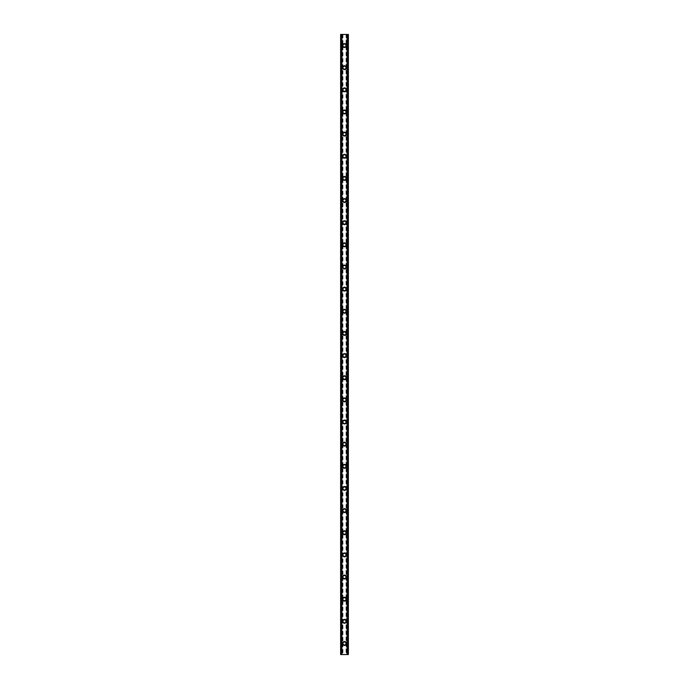 <?xml version="1.0" encoding="UTF-8"?>
<svg xmlns="http://www.w3.org/2000/svg" width="689" height="689" viewBox="0 0 689 689"><rect width="100%" height="100%" fill="white"/><g stroke="black" fill="none" stroke-linecap="round" stroke-linejoin="round"><path stroke-width="0.52" stroke-dasharray="3.44 2.58" d="M345.749 643.474A1.249 1.249 0 0 0 344.5 642.234A1.249 1.249 0 0 0 343.251 643.474A1.249 1.249 0 0 0 344.5 644.723A1.249 1.249 0 0 0 345.749 643.474A1.249 1.249 0 0 0 344.5 642.234A1.249 1.249 0 0 0 343.251 643.474A1.249 1.249 0 0 0 344.5 644.723A1.249 1.249 0 0 0 345.749 643.474M342.562 643.474A1.938 1.938 0 0 1 344.5 641.537A1.938 1.938 0 0 1 346.438 643.474A1.938 1.938 0 0 0 344.5 641.537A1.938 1.938 0 0 0 342.562 643.474A1.938 1.938 0 0 0 344.5 645.412A1.938 1.938 0 0 0 346.438 643.474A1.938 1.938 0 0 0 344.5 641.537A1.938 1.938 0 0 0 342.562 643.474A1.938 1.938 0 0 0 344.5 645.412A1.938 1.938 0 0 0 346.438 643.474A1.938 1.938 0 0 1 344.5 645.412A1.938 1.938 0 0 1 342.562 643.474M345.749 621.332A1.249 1.249 0 0 0 344.5 620.083A1.249 1.249 0 0 0 343.251 621.332A1.249 1.249 0 0 0 344.5 622.58A1.249 1.249 0 0 0 345.749 621.332A1.249 1.249 0 0 0 344.5 620.083A1.249 1.249 0 0 0 343.251 621.332A1.249 1.249 0 0 0 344.5 622.58A1.249 1.249 0 0 0 345.749 621.332M342.562 621.332A1.938 1.938 0 0 1 344.5 619.394A1.938 1.938 0 0 1 346.438 621.332A1.938 1.938 0 0 0 344.5 619.394A1.938 1.938 0 0 0 342.562 621.332A1.938 1.938 0 0 0 344.5 623.269A1.938 1.938 0 0 0 346.438 621.332A1.938 1.938 0 0 0 344.5 619.394A1.938 1.938 0 0 0 342.562 621.332A1.938 1.938 0 0 0 344.5 623.269A1.938 1.938 0 0 0 346.438 621.332A1.938 1.938 0 0 1 344.5 623.269A1.938 1.938 0 0 1 342.562 621.332M345.749 599.18A1.249 1.249 0 0 0 344.5 597.94A1.249 1.249 0 0 0 343.251 599.18A1.249 1.249 0 0 0 344.5 600.429A1.249 1.249 0 0 0 345.749 599.18A1.249 1.249 0 0 0 344.5 597.94A1.249 1.249 0 0 0 343.251 599.18A1.249 1.249 0 0 0 344.5 600.429A1.249 1.249 0 0 0 345.749 599.18M342.562 599.18A1.938 1.938 0 0 1 344.5 597.242A1.938 1.938 0 0 1 346.438 599.18A1.938 1.938 0 0 0 344.5 597.242A1.938 1.938 0 0 0 342.562 599.18A1.938 1.938 0 0 0 344.5 601.118A1.938 1.938 0 0 0 346.438 599.18A1.938 1.938 0 0 0 344.5 597.242A1.938 1.938 0 0 0 342.562 599.18A1.938 1.938 0 0 0 344.5 601.118A1.938 1.938 0 0 0 346.438 599.18A1.938 1.938 0 0 1 344.5 601.118A1.938 1.938 0 0 1 342.562 599.18M345.749 577.038A1.249 1.249 0 0 0 344.5 575.789A1.249 1.249 0 0 0 343.251 577.038A1.249 1.249 0 0 0 344.5 578.286A1.249 1.249 0 0 0 345.749 577.038A1.249 1.249 0 0 0 344.5 575.789A1.249 1.249 0 0 0 343.251 577.038A1.249 1.249 0 0 0 344.5 578.286A1.249 1.249 0 0 0 345.749 577.038M342.562 577.038A1.938 1.938 0 0 1 344.5 575.1A1.938 1.938 0 0 1 346.438 577.038A1.938 1.938 0 0 0 344.5 575.1A1.938 1.938 0 0 0 342.562 577.038A1.938 1.938 0 0 0 344.5 578.975A1.938 1.938 0 0 0 346.438 577.038A1.938 1.938 0 0 0 344.5 575.1A1.938 1.938 0 0 0 342.562 577.038A1.938 1.938 0 0 0 344.5 578.975A1.938 1.938 0 0 0 346.438 577.038A1.938 1.938 0 0 1 344.5 578.975A1.938 1.938 0 0 1 342.562 577.038M345.749 554.895A1.249 1.249 0 0 0 344.5 553.646A1.249 1.249 0 0 0 343.251 554.895A1.249 1.249 0 0 0 344.5 556.135A1.249 1.249 0 0 0 345.749 554.895A1.249 1.249 0 0 0 344.5 553.646A1.249 1.249 0 0 0 343.251 554.895A1.249 1.249 0 0 0 344.5 556.135A1.249 1.249 0 0 0 345.749 554.895M342.562 554.895A1.938 1.938 0 0 1 344.5 552.957A1.938 1.938 0 0 1 346.438 554.895A1.938 1.938 0 0 0 344.5 552.957A1.938 1.938 0 0 0 342.562 554.895A1.938 1.938 0 0 0 344.5 556.833A1.938 1.938 0 0 0 346.438 554.895A1.938 1.938 0 0 0 344.5 552.957A1.938 1.938 0 0 0 342.562 554.895A1.938 1.938 0 0 0 344.5 556.833A1.938 1.938 0 0 0 346.438 554.895A1.938 1.938 0 0 1 344.5 556.833A1.938 1.938 0 0 1 342.562 554.895M345.749 532.743A1.249 1.249 0 0 0 344.5 531.495A1.249 1.249 0 0 0 343.251 532.743A1.249 1.249 0 0 0 344.5 533.992A1.249 1.249 0 0 0 345.749 532.743A1.249 1.249 0 0 0 344.5 531.495A1.249 1.249 0 0 0 343.251 532.743A1.249 1.249 0 0 0 344.5 533.992A1.249 1.249 0 0 0 345.749 532.743M342.562 532.743A1.938 1.938 0 0 1 344.5 530.806A1.938 1.938 0 0 1 346.438 532.743A1.938 1.938 0 0 0 344.5 530.806A1.938 1.938 0 0 0 342.562 532.743A1.938 1.938 0 0 0 344.5 534.681A1.938 1.938 0 0 0 346.438 532.743A1.938 1.938 0 0 0 344.5 530.806A1.938 1.938 0 0 0 342.562 532.743A1.938 1.938 0 0 0 344.5 534.681A1.938 1.938 0 0 0 346.438 532.743A1.938 1.938 0 0 1 344.5 534.681A1.938 1.938 0 0 1 342.562 532.743M345.749 510.601A1.249 1.249 0 0 0 344.5 509.352A1.249 1.249 0 0 0 343.251 510.601A1.249 1.249 0 0 0 344.5 511.841A1.249 1.249 0 0 0 345.749 510.601A1.249 1.249 0 0 0 344.5 509.352A1.249 1.249 0 0 0 343.251 510.601A1.249 1.249 0 0 0 344.5 511.841A1.249 1.249 0 0 0 345.749 510.601M342.562 510.601A1.938 1.938 0 0 1 344.5 508.663A1.938 1.938 0 0 1 346.438 510.601A1.938 1.938 0 0 0 344.5 508.663A1.938 1.938 0 0 0 342.562 510.601A1.938 1.938 0 0 0 344.5 512.538A1.938 1.938 0 0 0 346.438 510.601A1.938 1.938 0 0 0 344.5 508.663A1.938 1.938 0 0 0 342.562 510.601A1.938 1.938 0 0 0 344.5 512.538A1.938 1.938 0 0 0 346.438 510.601A1.938 1.938 0 0 1 344.5 512.538A1.938 1.938 0 0 1 342.562 510.601M345.749 488.449A1.249 1.249 0 0 0 344.5 487.209A1.249 1.249 0 0 0 343.251 488.449A1.249 1.249 0 0 0 344.5 489.698A1.249 1.249 0 0 0 345.749 488.449A1.249 1.249 0 0 0 344.5 487.209A1.249 1.249 0 0 0 343.251 488.449A1.249 1.249 0 0 0 344.5 489.698A1.249 1.249 0 0 0 345.749 488.449M342.562 488.449A1.938 1.938 0 0 1 344.5 486.512A1.938 1.938 0 0 1 346.438 488.449A1.938 1.938 0 0 0 344.5 486.512A1.938 1.938 0 0 0 342.562 488.449A1.938 1.938 0 0 0 344.5 490.387A1.938 1.938 0 0 0 346.438 488.449A1.938 1.938 0 0 0 344.5 486.512A1.938 1.938 0 0 0 342.562 488.449A1.938 1.938 0 0 0 344.5 490.387A1.938 1.938 0 0 0 346.438 488.449A1.938 1.938 0 0 1 344.5 490.387A1.938 1.938 0 0 1 342.562 488.449M345.749 466.307A1.249 1.249 0 0 0 344.5 465.058A1.249 1.249 0 0 0 343.251 466.307A1.249 1.249 0 0 0 344.5 467.555A1.249 1.249 0 0 0 345.749 466.307A1.249 1.249 0 0 0 344.5 465.058A1.249 1.249 0 0 0 343.251 466.307A1.249 1.249 0 0 0 344.5 467.555A1.249 1.249 0 0 0 345.749 466.307M342.562 466.307A1.938 1.938 0 0 1 344.5 464.369A1.938 1.938 0 0 1 346.438 466.307A1.938 1.938 0 0 0 344.5 464.369A1.938 1.938 0 0 0 342.562 466.307A1.938 1.938 0 0 0 344.5 468.244A1.938 1.938 0 0 0 346.438 466.307A1.938 1.938 0 0 0 344.5 464.369A1.938 1.938 0 0 0 342.562 466.307A1.938 1.938 0 0 0 344.5 468.244A1.938 1.938 0 0 0 346.438 466.307A1.938 1.938 0 0 1 344.5 468.244A1.938 1.938 0 0 1 342.562 466.307M345.749 444.155A1.249 1.249 0 0 0 344.5 442.915A1.249 1.249 0 0 0 343.251 444.155A1.249 1.249 0 0 0 344.5 445.404A1.249 1.249 0 0 0 345.749 444.155A1.249 1.249 0 0 0 344.5 442.915A1.249 1.249 0 0 0 343.251 444.155A1.249 1.249 0 0 0 344.5 445.404A1.249 1.249 0 0 0 345.749 444.155M342.562 444.155A1.938 1.938 0 0 1 344.5 442.217A1.938 1.938 0 0 1 346.438 444.155A1.938 1.938 0 0 0 344.5 442.217A1.938 1.938 0 0 0 342.562 444.155A1.938 1.938 0 0 0 344.5 446.093A1.938 1.938 0 0 0 346.438 444.155A1.938 1.938 0 0 0 344.5 442.217A1.938 1.938 0 0 0 342.562 444.155A1.938 1.938 0 0 0 344.5 446.093A1.938 1.938 0 0 0 346.438 444.155A1.938 1.938 0 0 1 344.5 446.093A1.938 1.938 0 0 1 342.562 444.155M345.749 422.012A1.249 1.249 0 0 0 344.5 420.764A1.249 1.249 0 0 0 343.251 422.012A1.249 1.249 0 0 0 344.5 423.261A1.249 1.249 0 0 0 345.749 422.012A1.249 1.249 0 0 0 344.5 420.764A1.249 1.249 0 0 0 343.251 422.012A1.249 1.249 0 0 0 344.5 423.261A1.249 1.249 0 0 0 345.749 422.012M342.562 422.012A1.938 1.938 0 0 1 344.5 420.075A1.938 1.938 0 0 1 346.438 422.012A1.938 1.938 0 0 0 344.5 420.075A1.938 1.938 0 0 0 342.562 422.012A1.938 1.938 0 0 0 344.5 423.95A1.938 1.938 0 0 0 346.438 422.012A1.938 1.938 0 0 0 344.5 420.075A1.938 1.938 0 0 0 342.562 422.012A1.938 1.938 0 0 0 344.5 423.95A1.938 1.938 0 0 0 346.438 422.012A1.938 1.938 0 0 1 344.5 423.95A1.938 1.938 0 0 1 342.562 422.012M345.749 399.87A1.249 1.249 0 0 0 344.5 398.621A1.249 1.249 0 0 0 343.251 399.87A1.249 1.249 0 0 0 344.5 401.11A1.249 1.249 0 0 0 345.749 399.87A1.249 1.249 0 0 0 344.5 398.621A1.249 1.249 0 0 0 343.251 399.87A1.249 1.249 0 0 0 344.5 401.11A1.249 1.249 0 0 0 345.749 399.87M342.562 399.87A1.938 1.938 0 0 1 344.5 397.932A1.938 1.938 0 0 1 346.438 399.87A1.938 1.938 0 0 0 344.5 397.932A1.938 1.938 0 0 0 342.562 399.87A1.938 1.938 0 0 0 344.5 401.808A1.938 1.938 0 0 0 346.438 399.87A1.938 1.938 0 0 0 344.5 397.932A1.938 1.938 0 0 0 342.562 399.87A1.938 1.938 0 0 0 344.5 401.808A1.938 1.938 0 0 0 346.438 399.87A1.938 1.938 0 0 1 344.5 401.808A1.938 1.938 0 0 1 342.562 399.87M345.749 377.718A1.249 1.249 0 0 0 344.5 376.47A1.249 1.249 0 0 0 343.251 377.718A1.249 1.249 0 0 0 344.5 378.967A1.249 1.249 0 0 0 345.749 377.718A1.249 1.249 0 0 0 344.5 376.47A1.249 1.249 0 0 0 343.251 377.718A1.249 1.249 0 0 0 344.5 378.967A1.249 1.249 0 0 0 345.749 377.718M342.562 377.718A1.938 1.938 0 0 1 344.5 375.781A1.938 1.938 0 0 1 346.438 377.718A1.938 1.938 0 0 0 344.5 375.781A1.938 1.938 0 0 0 342.562 377.718A1.938 1.938 0 0 0 344.5 379.656A1.938 1.938 0 0 0 346.438 377.718A1.938 1.938 0 0 0 344.5 375.781A1.938 1.938 0 0 0 342.562 377.718A1.938 1.938 0 0 0 344.5 379.656A1.938 1.938 0 0 0 346.438 377.718A1.938 1.938 0 0 1 344.5 379.656A1.938 1.938 0 0 1 342.562 377.718M345.749 355.576A1.249 1.249 0 0 0 344.5 354.327A1.249 1.249 0 0 0 343.251 355.576A1.249 1.249 0 0 0 344.5 356.816A1.249 1.249 0 0 0 345.749 355.576A1.249 1.249 0 0 0 344.5 354.327A1.249 1.249 0 0 0 343.251 355.576A1.249 1.249 0 0 0 344.5 356.816A1.249 1.249 0 0 0 345.749 355.576M342.562 355.576A1.938 1.938 0 0 1 344.5 353.638A1.938 1.938 0 0 1 346.438 355.576A1.938 1.938 0 0 0 344.5 353.638A1.938 1.938 0 0 0 342.562 355.576A1.938 1.938 0 0 0 344.5 357.513A1.938 1.938 0 0 0 346.438 355.576A1.938 1.938 0 0 0 344.5 353.638A1.938 1.938 0 0 0 342.562 355.576A1.938 1.938 0 0 0 344.5 357.513A1.938 1.938 0 0 0 346.438 355.576A1.938 1.938 0 0 1 344.5 357.513A1.938 1.938 0 0 1 342.562 355.576M345.749 333.424A1.249 1.249 0 0 0 344.5 332.184A1.249 1.249 0 0 0 343.251 333.424A1.249 1.249 0 0 0 344.5 334.673A1.249 1.249 0 0 0 345.749 333.424A1.249 1.249 0 0 0 344.5 332.184A1.249 1.249 0 0 0 343.251 333.424A1.249 1.249 0 0 0 344.5 334.673A1.249 1.249 0 0 0 345.749 333.424M342.562 333.424A1.938 1.938 0 0 1 344.5 331.487A1.938 1.938 0 0 1 346.438 333.424A1.938 1.938 0 0 0 344.5 331.487A1.938 1.938 0 0 0 342.562 333.424A1.938 1.938 0 0 0 344.5 335.362A1.938 1.938 0 0 0 346.438 333.424A1.938 1.938 0 0 0 344.5 331.487A1.938 1.938 0 0 0 342.562 333.424A1.938 1.938 0 0 0 344.5 335.362A1.938 1.938 0 0 0 346.438 333.424A1.938 1.938 0 0 1 344.5 335.362A1.938 1.938 0 0 1 342.562 333.424M345.749 311.282A1.249 1.249 0 0 0 344.5 310.033A1.249 1.249 0 0 0 343.251 311.282A1.249 1.249 0 0 0 344.5 312.53A1.249 1.249 0 0 0 345.749 311.282A1.249 1.249 0 0 0 344.5 310.033A1.249 1.249 0 0 0 343.251 311.282A1.249 1.249 0 0 0 344.5 312.53A1.249 1.249 0 0 0 345.749 311.282M342.562 311.282A1.938 1.938 0 0 1 344.5 309.344A1.938 1.938 0 0 1 346.438 311.282A1.938 1.938 0 0 0 344.5 309.344A1.938 1.938 0 0 0 342.562 311.282A1.938 1.938 0 0 0 344.5 313.219A1.938 1.938 0 0 0 346.438 311.282A1.938 1.938 0 0 0 344.5 309.344A1.938 1.938 0 0 0 342.562 311.282A1.938 1.938 0 0 0 344.5 313.219A1.938 1.938 0 0 0 346.438 311.282A1.938 1.938 0 0 1 344.5 313.219A1.938 1.938 0 0 1 342.562 311.282M345.749 289.13A1.249 1.249 0 0 0 344.5 287.89A1.249 1.249 0 0 0 343.251 289.13A1.249 1.249 0 0 0 344.5 290.379A1.249 1.249 0 0 0 345.749 289.13A1.249 1.249 0 0 0 344.5 287.89A1.249 1.249 0 0 0 343.251 289.13A1.249 1.249 0 0 0 344.5 290.379A1.249 1.249 0 0 0 345.749 289.13M342.562 289.13A1.938 1.938 0 0 1 344.5 287.192A1.938 1.938 0 0 1 346.438 289.13A1.938 1.938 0 0 0 344.5 287.192A1.938 1.938 0 0 0 342.562 289.13A1.938 1.938 0 0 0 344.5 291.068A1.938 1.938 0 0 0 346.438 289.13A1.938 1.938 0 0 0 344.5 287.192A1.938 1.938 0 0 0 342.562 289.13A1.938 1.938 0 0 0 344.5 291.068A1.938 1.938 0 0 0 346.438 289.13A1.938 1.938 0 0 1 344.5 291.068A1.938 1.938 0 0 1 342.562 289.13M345.749 266.988A1.249 1.249 0 0 0 344.5 265.739A1.249 1.249 0 0 0 343.251 266.988A1.249 1.249 0 0 0 344.5 268.236A1.249 1.249 0 0 0 345.749 266.988A1.249 1.249 0 0 0 344.5 265.739A1.249 1.249 0 0 0 343.251 266.988A1.249 1.249 0 0 0 344.5 268.236A1.249 1.249 0 0 0 345.749 266.988M342.562 266.988A1.938 1.938 0 0 1 344.5 265.05A1.938 1.938 0 0 1 346.438 266.988A1.938 1.938 0 0 0 344.5 265.05A1.938 1.938 0 0 0 342.562 266.988A1.938 1.938 0 0 0 344.5 268.925A1.938 1.938 0 0 0 346.438 266.988A1.938 1.938 0 0 0 344.5 265.05A1.938 1.938 0 0 0 342.562 266.988A1.938 1.938 0 0 0 344.5 268.925A1.938 1.938 0 0 0 346.438 266.988A1.938 1.938 0 0 1 344.5 268.925A1.938 1.938 0 0 1 342.562 266.988M345.749 244.845A1.249 1.249 0 0 0 344.5 243.596A1.249 1.249 0 0 0 343.251 244.845A1.249 1.249 0 0 0 344.5 246.085A1.249 1.249 0 0 0 345.749 244.845A1.249 1.249 0 0 0 344.5 243.596A1.249 1.249 0 0 0 343.251 244.845A1.249 1.249 0 0 0 344.5 246.085A1.249 1.249 0 0 0 345.749 244.845M342.562 244.845A1.938 1.938 0 0 1 344.5 242.907A1.938 1.938 0 0 1 346.438 244.845A1.938 1.938 0 0 0 344.5 242.907A1.938 1.938 0 0 0 342.562 244.845A1.938 1.938 0 0 0 344.5 246.783A1.938 1.938 0 0 0 346.438 244.845A1.938 1.938 0 0 0 344.5 242.907A1.938 1.938 0 0 0 342.562 244.845A1.938 1.938 0 0 0 344.5 246.783A1.938 1.938 0 0 0 346.438 244.845A1.938 1.938 0 0 1 344.5 246.783A1.938 1.938 0 0 1 342.562 244.845M345.749 222.693A1.249 1.249 0 0 0 344.5 221.445A1.249 1.249 0 0 0 343.251 222.693A1.249 1.249 0 0 0 344.5 223.942A1.249 1.249 0 0 0 345.749 222.693A1.249 1.249 0 0 0 344.5 221.445A1.249 1.249 0 0 0 343.251 222.693A1.249 1.249 0 0 0 344.5 223.942A1.249 1.249 0 0 0 345.749 222.693M342.562 222.693A1.938 1.938 0 0 1 344.5 220.756A1.938 1.938 0 0 1 346.438 222.693A1.938 1.938 0 0 0 344.5 220.756A1.938 1.938 0 0 0 342.562 222.693A1.938 1.938 0 0 0 344.5 224.631A1.938 1.938 0 0 0 346.438 222.693A1.938 1.938 0 0 0 344.5 220.756A1.938 1.938 0 0 0 342.562 222.693A1.938 1.938 0 0 0 344.5 224.631A1.938 1.938 0 0 0 346.438 222.693A1.938 1.938 0 0 1 344.5 224.631A1.938 1.938 0 0 1 342.562 222.693M345.749 200.551A1.249 1.249 0 0 0 344.5 199.302A1.249 1.249 0 0 0 343.251 200.551A1.249 1.249 0 0 0 344.5 201.791A1.249 1.249 0 0 0 345.749 200.551A1.249 1.249 0 0 0 344.5 199.302A1.249 1.249 0 0 0 343.251 200.551A1.249 1.249 0 0 0 344.5 201.791A1.249 1.249 0 0 0 345.749 200.551M342.562 200.551A1.938 1.938 0 0 1 344.5 198.613A1.938 1.938 0 0 1 346.438 200.551A1.938 1.938 0 0 0 344.5 198.613A1.938 1.938 0 0 0 342.562 200.551A1.938 1.938 0 0 0 344.5 202.488A1.938 1.938 0 0 0 346.438 200.551A1.938 1.938 0 0 0 344.5 198.613A1.938 1.938 0 0 0 342.562 200.551A1.938 1.938 0 0 0 344.5 202.488A1.938 1.938 0 0 0 346.438 200.551A1.938 1.938 0 0 1 344.5 202.488A1.938 1.938 0 0 1 342.562 200.551M345.749 178.399A1.249 1.249 0 0 0 344.5 177.159A1.249 1.249 0 0 0 343.251 178.399A1.249 1.249 0 0 0 344.5 179.648A1.249 1.249 0 0 0 345.749 178.399A1.249 1.249 0 0 0 344.5 177.159A1.249 1.249 0 0 0 343.251 178.399A1.249 1.249 0 0 0 344.5 179.648A1.249 1.249 0 0 0 345.749 178.399M342.562 178.399A1.938 1.938 0 0 1 344.5 176.462A1.938 1.938 0 0 1 346.438 178.399A1.938 1.938 0 0 0 344.5 176.462A1.938 1.938 0 0 0 342.562 178.399A1.938 1.938 0 0 0 344.5 180.337A1.938 1.938 0 0 0 346.438 178.399A1.938 1.938 0 0 0 344.5 176.462A1.938 1.938 0 0 0 342.562 178.399A1.938 1.938 0 0 0 344.5 180.337A1.938 1.938 0 0 0 346.438 178.399A1.938 1.938 0 0 1 344.5 180.337A1.938 1.938 0 0 1 342.562 178.399M345.749 156.257A1.249 1.249 0 0 0 344.5 155.008A1.249 1.249 0 0 0 343.251 156.257A1.249 1.249 0 0 0 344.5 157.497A1.249 1.249 0 0 0 345.749 156.257A1.249 1.249 0 0 0 344.5 155.008A1.249 1.249 0 0 0 343.251 156.257A1.249 1.249 0 0 0 344.5 157.497A1.249 1.249 0 0 0 345.749 156.257M342.562 156.257A1.938 1.938 0 0 1 344.5 154.319A1.938 1.938 0 0 1 346.438 156.257A1.938 1.938 0 0 0 344.5 154.319A1.938 1.938 0 0 0 342.562 156.257A1.938 1.938 0 0 0 344.5 158.194A1.938 1.938 0 0 0 346.438 156.257A1.938 1.938 0 0 0 344.5 154.319A1.938 1.938 0 0 0 342.562 156.257A1.938 1.938 0 0 0 344.5 158.194A1.938 1.938 0 0 0 346.438 156.257A1.938 1.938 0 0 1 344.5 158.194A1.938 1.938 0 0 1 342.562 156.257M345.749 134.105A1.249 1.249 0 0 0 344.5 132.865A1.249 1.249 0 0 0 343.251 134.105A1.249 1.249 0 0 0 344.5 135.354A1.249 1.249 0 0 0 345.749 134.105A1.249 1.249 0 0 0 344.5 132.865A1.249 1.249 0 0 0 343.251 134.105A1.249 1.249 0 0 0 344.5 135.354A1.249 1.249 0 0 0 345.749 134.105M342.562 134.105A1.938 1.938 0 0 1 344.5 132.167A1.938 1.938 0 0 1 346.438 134.105A1.938 1.938 0 0 0 344.5 132.167A1.938 1.938 0 0 0 342.562 134.105A1.938 1.938 0 0 0 344.5 136.043A1.938 1.938 0 0 0 346.438 134.105A1.938 1.938 0 0 0 344.5 132.167A1.938 1.938 0 0 0 342.562 134.105A1.938 1.938 0 0 0 344.5 136.043A1.938 1.938 0 0 0 346.438 134.105A1.938 1.938 0 0 1 344.5 136.043A1.938 1.938 0 0 1 342.562 134.105M345.749 111.962A1.249 1.249 0 0 0 344.5 110.714A1.249 1.249 0 0 0 343.251 111.962A1.249 1.249 0 0 0 344.5 113.211A1.249 1.249 0 0 0 345.749 111.962A1.249 1.249 0 0 0 344.5 110.714A1.249 1.249 0 0 0 343.251 111.962A1.249 1.249 0 0 0 344.5 113.211A1.249 1.249 0 0 0 345.749 111.962M342.562 111.962A1.938 1.938 0 0 1 344.5 110.025A1.938 1.938 0 0 1 346.438 111.962A1.938 1.938 0 0 0 344.5 110.025A1.938 1.938 0 0 0 342.562 111.962A1.938 1.938 0 0 0 344.5 113.9A1.938 1.938 0 0 0 346.438 111.962A1.938 1.938 0 0 0 344.5 110.025A1.938 1.938 0 0 0 342.562 111.962A1.938 1.938 0 0 0 344.5 113.9A1.938 1.938 0 0 0 346.438 111.962A1.938 1.938 0 0 1 344.5 113.9A1.938 1.938 0 0 1 342.562 111.962M345.749 89.82A1.249 1.249 0 0 0 344.5 88.571A1.249 1.249 0 0 0 343.251 89.82A1.249 1.249 0 0 0 344.5 91.06A1.249 1.249 0 0 0 345.749 89.82A1.249 1.249 0 0 0 344.5 88.571A1.249 1.249 0 0 0 343.251 89.82A1.249 1.249 0 0 0 344.5 91.06A1.249 1.249 0 0 0 345.749 89.82M342.562 89.82A1.938 1.938 0 0 1 344.5 87.882A1.938 1.938 0 0 1 346.438 89.82A1.938 1.938 0 0 0 344.5 87.882A1.938 1.938 0 0 0 342.562 89.82A1.938 1.938 0 0 0 344.5 91.758A1.938 1.938 0 0 0 346.438 89.82A1.938 1.938 0 0 0 344.5 87.882A1.938 1.938 0 0 0 342.562 89.82A1.938 1.938 0 0 0 344.5 91.758A1.938 1.938 0 0 0 346.438 89.82A1.938 1.938 0 0 1 344.5 91.758A1.938 1.938 0 0 1 342.562 89.82M345.749 67.668A1.249 1.249 0 0 0 344.5 66.42A1.249 1.249 0 0 0 343.251 67.668A1.249 1.249 0 0 0 344.5 68.917A1.249 1.249 0 0 0 345.749 67.668A1.249 1.249 0 0 0 344.5 66.42A1.249 1.249 0 0 0 343.251 67.668A1.249 1.249 0 0 0 344.5 68.917A1.249 1.249 0 0 0 345.749 67.668M342.562 67.668A1.938 1.938 0 0 1 344.5 65.731A1.938 1.938 0 0 1 346.438 67.668A1.938 1.938 0 0 0 344.5 65.731A1.938 1.938 0 0 0 342.562 67.668A1.938 1.938 0 0 0 344.5 69.606A1.938 1.938 0 0 0 346.438 67.668A1.938 1.938 0 0 0 344.5 65.731A1.938 1.938 0 0 0 342.562 67.668A1.938 1.938 0 0 0 344.5 69.606A1.938 1.938 0 0 0 346.438 67.668A1.938 1.938 0 0 1 344.5 69.606A1.938 1.938 0 0 1 342.562 67.668M345.749 45.526A1.249 1.249 0 0 0 344.5 44.277A1.249 1.249 0 0 0 343.251 45.526A1.249 1.249 0 0 0 344.5 46.766A1.249 1.249 0 0 0 345.749 45.526A1.249 1.249 0 0 0 344.5 44.277A1.249 1.249 0 0 0 343.251 45.526A1.249 1.249 0 0 0 344.5 46.766A1.249 1.249 0 0 0 345.749 45.526M342.562 45.526A1.938 1.938 0 0 1 344.5 43.588A1.938 1.938 0 0 1 346.438 45.526A1.938 1.938 0 0 0 344.5 43.588A1.938 1.938 0 0 0 342.562 45.526A1.938 1.938 0 0 0 344.5 47.463A1.938 1.938 0 0 0 346.438 45.526A1.938 1.938 0 0 0 344.5 43.588A1.938 1.938 0 0 0 342.562 45.526A1.938 1.938 0 0 0 344.5 47.463A1.938 1.938 0 0 0 346.438 45.526A1.938 1.938 0 0 1 344.5 47.463A1.938 1.938 0 0 1 342.562 45.526M345.465 34.45L344.741 34.45L345.465 34.45M344.741 34.45L345.559 34.45L344.741 34.45M344.173 34.45L343.286 34.45L344.173 34.45M343.286 34.45L344.259 34.45L343.286 34.45M346.033 34.45L348.376 34.45L347.135 34.45L347.135 654.55L348.376 654.55L340.624 654.55L341.865 654.55L340.624 654.55L340.624 34.45L346.033 34.45L346.033 654.55M340.693 34.45L341.038 654.55L341.072 34.45L341.865 34.45L340.693 34.45L340.693 654.55M341.865 34.45L341.925 654.55L341.865 34.45M341.735 34.45L341.735 654.55M348.376 34.45L348.376 654.55L348.376 34.45L347.265 34.45M347.135 34.45L347.075 654.55L347.135 34.45M343.535 654.55L344.259 654.55L343.535 654.55M344.259 654.55L343.441 654.55L344.259 654.55M348.376 654.55L347.265 654.55M342.967 34.45L342.967 654.55M342.829 34.45L342.829 654.55M342.493 34.45L342.493 654.55M342.355 34.45L342.355 654.55M341.925 34.45L341.925 654.55L341.925 34.45M341.804 34.45L341.804 654.55M340.624 34.45L340.624 654.55M347.196 34.45L347.196 654.55M347.075 34.45L347.075 654.55L347.075 34.45M347.962 34.45L347.962 654.55L347.928 34.45M346.645 34.45L346.645 654.55M346.507 34.45L346.507 654.55M346.171 34.45L346.171 654.55M340.977 34.45L340.977 654.55M340.676 34.45L340.676 654.55M348.324 34.45L348.324 654.55M348.023 34.45L348.023 654.55M348.307 34.45L348.307 654.55"/><path stroke-width="1.03" d="M342.562 643.474A1.938 1.938 0 0 1 344.5 641.537A1.938 1.938 0 0 1 346.438 643.474A1.938 1.938 0 0 1 344.5 645.412A1.938 1.938 0 0 1 342.562 643.474M342.562 621.332A1.938 1.938 0 0 1 344.5 619.394A1.938 1.938 0 0 1 346.438 621.332A1.938 1.938 0 0 1 344.5 623.269A1.938 1.938 0 0 1 342.562 621.332M342.562 599.18A1.938 1.938 0 0 1 344.5 597.242A1.938 1.938 0 0 1 346.438 599.18A1.938 1.938 0 0 1 344.5 601.118A1.938 1.938 0 0 1 342.562 599.18M342.562 577.038A1.938 1.938 0 0 1 344.5 575.1A1.938 1.938 0 0 1 346.438 577.038A1.938 1.938 0 0 1 344.5 578.975A1.938 1.938 0 0 1 342.562 577.038M342.562 554.895A1.938 1.938 0 0 1 344.5 552.957A1.938 1.938 0 0 1 346.438 554.895A1.938 1.938 0 0 1 344.5 556.833A1.938 1.938 0 0 1 342.562 554.895M342.562 532.743A1.938 1.938 0 0 1 344.5 530.806A1.938 1.938 0 0 1 346.438 532.743A1.938 1.938 0 0 1 344.5 534.681A1.938 1.938 0 0 1 342.562 532.743M342.562 510.601A1.938 1.938 0 0 1 344.5 508.663A1.938 1.938 0 0 1 346.438 510.601A1.938 1.938 0 0 1 344.5 512.538A1.938 1.938 0 0 1 342.562 510.601M342.562 488.449A1.938 1.938 0 0 1 344.5 486.512A1.938 1.938 0 0 1 346.438 488.449A1.938 1.938 0 0 1 344.5 490.387A1.938 1.938 0 0 1 342.562 488.449M342.562 466.307A1.938 1.938 0 0 1 344.5 464.369A1.938 1.938 0 0 1 346.438 466.307A1.938 1.938 0 0 1 344.5 468.244A1.938 1.938 0 0 1 342.562 466.307M342.562 444.155A1.938 1.938 0 0 1 344.5 442.217A1.938 1.938 0 0 1 346.438 444.155A1.938 1.938 0 0 1 344.5 446.093A1.938 1.938 0 0 1 342.562 444.155M342.562 422.012A1.938 1.938 0 0 1 344.5 420.075A1.938 1.938 0 0 1 346.438 422.012A1.938 1.938 0 0 1 344.5 423.95A1.938 1.938 0 0 1 342.562 422.012M342.562 399.87A1.938 1.938 0 0 1 344.5 397.932A1.938 1.938 0 0 1 346.438 399.87A1.938 1.938 0 0 1 344.5 401.808A1.938 1.938 0 0 1 342.562 399.87M342.562 377.718A1.938 1.938 0 0 1 344.5 375.781A1.938 1.938 0 0 1 346.438 377.718A1.938 1.938 0 0 1 344.5 379.656A1.938 1.938 0 0 1 342.562 377.718M342.562 355.576A1.938 1.938 0 0 1 344.5 353.638A1.938 1.938 0 0 1 346.438 355.576A1.938 1.938 0 0 1 344.5 357.513A1.938 1.938 0 0 1 342.562 355.576M342.562 333.424A1.938 1.938 0 0 1 344.5 331.487A1.938 1.938 0 0 1 346.438 333.424A1.938 1.938 0 0 1 344.5 335.362A1.938 1.938 0 0 1 342.562 333.424M342.562 311.282A1.938 1.938 0 0 1 344.5 309.344A1.938 1.938 0 0 1 346.438 311.282A1.938 1.938 0 0 1 344.5 313.219A1.938 1.938 0 0 1 342.562 311.282M342.562 289.13A1.938 1.938 0 0 1 344.5 287.192A1.938 1.938 0 0 1 346.438 289.13A1.938 1.938 0 0 1 344.5 291.068A1.938 1.938 0 0 1 342.562 289.13M342.562 266.988A1.938 1.938 0 0 1 344.5 265.05A1.938 1.938 0 0 1 346.438 266.988A1.938 1.938 0 0 1 344.5 268.925A1.938 1.938 0 0 1 342.562 266.988M342.562 244.845A1.938 1.938 0 0 1 344.5 242.907A1.938 1.938 0 0 1 346.438 244.845A1.938 1.938 0 0 1 344.5 246.783A1.938 1.938 0 0 1 342.562 244.845M342.562 222.693A1.938 1.938 0 0 1 344.5 220.756A1.938 1.938 0 0 1 346.438 222.693A1.938 1.938 0 0 1 344.5 224.631A1.938 1.938 0 0 1 342.562 222.693M342.562 200.551A1.938 1.938 0 0 1 344.5 198.613A1.938 1.938 0 0 1 346.438 200.551A1.938 1.938 0 0 1 344.5 202.488A1.938 1.938 0 0 1 342.562 200.551M342.562 178.399A1.938 1.938 0 0 1 344.5 176.462A1.938 1.938 0 0 1 346.438 178.399A1.938 1.938 0 0 1 344.5 180.337A1.938 1.938 0 0 1 342.562 178.399M342.562 156.257A1.938 1.938 0 0 1 344.5 154.319A1.938 1.938 0 0 1 346.438 156.257A1.938 1.938 0 0 1 344.5 158.194A1.938 1.938 0 0 1 342.562 156.257M342.562 134.105A1.938 1.938 0 0 1 344.5 132.167A1.938 1.938 0 0 1 346.438 134.105A1.938 1.938 0 0 1 344.5 136.043A1.938 1.938 0 0 1 342.562 134.105M342.562 111.962A1.938 1.938 0 0 1 344.5 110.025A1.938 1.938 0 0 1 346.438 111.962A1.938 1.938 0 0 1 344.5 113.9A1.938 1.938 0 0 1 342.562 111.962M342.562 89.82A1.938 1.938 0 0 1 344.5 87.882A1.938 1.938 0 0 1 346.438 89.82A1.938 1.938 0 0 1 344.5 91.758A1.938 1.938 0 0 1 342.562 89.82M342.562 67.668A1.938 1.938 0 0 1 344.5 65.731A1.938 1.938 0 0 1 346.438 67.668A1.938 1.938 0 0 1 344.5 69.606A1.938 1.938 0 0 1 342.562 67.668M342.562 45.526A1.938 1.938 0 0 1 344.5 43.588A1.938 1.938 0 0 1 346.438 45.526A1.938 1.938 0 0 1 344.5 47.463A1.938 1.938 0 0 1 342.562 45.526M347.928 34.45L340.624 34.45L340.624 654.55L348.376 654.55L348.376 34.45L347.928 34.45L347.928 654.55M341.735 34.45L341.735 654.55L341.735 34.45M347.265 654.55L347.265 34.45L347.265 654.55M340.624 34.45L340.624 654.55M341.916 34.45L341.916 654.55M347.084 34.45L347.084 654.55M348.376 34.45L348.376 654.55M340.676 34.45L340.676 654.55M340.977 34.45L340.977 654.55M341.072 34.45L341.072 654.55M341.778 34.45L341.778 654.55M347.222 34.45L347.222 654.55M348.023 34.45L348.023 654.55M348.324 34.45L348.324 654.55"/></g></svg>
